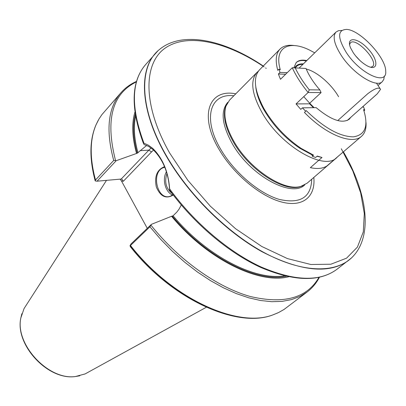 <?xml version="1.0" encoding="UTF-8"?>
<svg xmlns="http://www.w3.org/2000/svg" width="406" height="406" viewBox="0 0 406 406"><rect width="100%" height="100%" fill="white"/><g stroke="black" fill="none" stroke-linecap="round" stroke-linejoin="round"><path stroke-width="0.61" d="M360.041 60.611L355.473 55.723M258.378 71.177L256.978 72.395C249.761 80.845 251.832 94.908 263.19 114.578C282.424 147.104 324.424 170.799 336.66 157.736L338.025 156.361M256.978 72.395L229.568 100.104L225.944 106.154C223.122 115.537 225.954 127.591 234.435 142.313C250.197 169.632 284.312 191.728 300.856 186.384L307.144 183.187L336.66 157.736M316.969 156.29L321.988 157.482M258.368 96.724L263.961 109.209M147.276 228.329L121.399 180.843L120.059 179.153M130.473 245.493L149.921 226.802L160.746 239.408L172.408 251.278L184.72 262.21L197.478 272.04L210.47 280.622L223.483 287.829L236.312 293.584L248.771 297.821L260.677 300.526L271.873 301.699L282.221 301.364L291.609 299.582L299.938 296.431L307.144 291.99L284.007 309.484L278.48 312.595L273.426 314.675C238.738 328.743 172.362 299.242 130.473 245.493L129.986 245.813L131.052 247.553M95.319 180.467L95.511 180C89.599 157.848 89.792 139.425 96.08 124.733L99.034 118.907L101.982 114.538L121.013 92.654C125.337 87.772 130.509 84.022 136.538 81.408M95.511 180L113.726 160.431L116.192 160.705L137.228 153.219L146.667 145.439M288.625 276.796C259.023 284.494 206.918 259.13 171.571 216.271L151.433 224.33L149.921 226.802M181.289 204.964L179.107 209.065L176.843 212.069L173.083 215.779L171.571 216.271M136.482 153.265C132.092 137.228 131.569 123.531 134.909 112.168M351.322 258.079L336.731 269.447C319.623 282.003 294.38 281.165 261.012 266.935C228.908 252.131 194.083 222.635 169.647 188.917C168.338 171.697 162.689 158.188 152.702 148.378L153.128 149.687L148.703 146.459L144.105 144.546L143.384 143.308L143.963 143.222C130.732 107.504 131.255 81.322 145.536 64.676L157.873 50.902M348.373 260.576C329.17 274.4 300.328 271.421 261.86 251.649C225.259 231.349 187.486 193.515 165.668 155.046C140.725 111.488 138.512 71.791 155.183 53.668M152.702 148.378L148.393 145.191L143.963 143.222M169.647 188.917L169.581 189.886C168.505 172.763 163.024 159.365 153.128 149.687M151.433 224.33L130.955 244.031L129.986 245.813M121.399 180.843L123.292 181.304L121.983 179.254L121.186 179.051L97.059 181.198L116.192 160.705M173.281 195.007C166.059 199.265 160.411 196.59 156.32 186.993C154.244 176.437 156.99 169.657 164.547 166.653M97.059 181.198L95.258 180.929M164.795 167.252L164.09 167.439C150.408 171.078 157.005 201.31 170.403 196.189L173.073 194.738M235.769 93.837C209.029 88.361 198.478 115.39 219.331 149.855C233.709 174.347 260.698 196.697 281.871 202.092C303.115 207.603 315.706 196.489 313.823 177.427M226.781 104.078L225.508 106.991C222.696 116.334 225.503 128.326 233.932 142.963C249.599 170.129 283.515 192.084 299.993 186.765L302.983 185.689M341.745 30.435L338.447 30.699L336.006 32.074C332.407 36.378 334.153 44.158 341.248 55.409C352.966 73.679 376.326 88.315 382.3 81.657L383.837 79.317L384.33 76.039M346.166 52.293C337.274 37.332 337.477 29.704 346.775 29.405C360.254 30.115 385.913 57.601 385.7 71.096C387.41 86.295 359.934 73.811 346.166 52.293M353.291 52.765L350.693 48.106C345.476 36.469 357.412 37.205 367.907 48.695C378.651 59.951 378.565 71.908 367.313 65.904C362.035 62.971 357.361 58.591 353.291 52.765M370.703 67.259L372.556 66.533C379.021 61.534 355.854 36.723 350.429 42.833L349.576 44.63M88.046 372.312L85.108 373.931L75.496 376.504C48.593 380.605 14.905 344.527 20.838 317.969L24.066 308.555L25.877 305.733M313.468 107.681L309.575 103.814L310.296 102.667L321.075 92.604L308.129 92.507C301.272 84.133 295.984 75.876 292.269 67.741L306.012 68.472L292.269 67.741L280.48 79.317L278.384 74.009L285.651 74.242M309.575 103.814L296.045 103.921L308.129 92.507L309.276 89.822C303.368 82.464 298.709 75.201 295.299 68.041M258.795 70.634L259.287 70.071M287.25 72.674L279.983 72.43L278.942 69.137L277.745 70.324C275.126 60.479 275.907 53.384 280.079 49.04L259.576 69.766C252.806 77.49 254.268 90.452 263.966 108.641C273.345 124.617 285.682 137.832 300.978 148.286L313.579 155.158L312.361 156.229L311.97 154.864L299.765 148.215C284.961 138.101 273.025 125.317 263.951 109.859C259.256 101.475 256.536 93.903 255.795 87.133M366.009 122.516C366.41 128.672 364.923 133.264 361.543 136.284L326.764 166.074C322.689 168.607 317.223 169.135 310.367 167.653L322.004 157.487L317.228 156.066L315.609 157.487L312.361 156.229M362.396 107.022L363.563 107.001L364.755 110.173L363.974 110.863M361.543 136.284C352.388 145.17 326.008 134.797 304.429 112.416L305.677 111.254L302.44 107.834L300.78 109.381L296.045 103.921M279.983 72.43L278.384 74.009M280.079 49.04C283.327 45.878 288.011 44.711 294.127 45.533M306.804 60.555C302.16 59.596 298.649 60.24 296.268 62.478L293.827 67.807M309.276 89.822L319.877 89.939L321.075 92.604M319.877 89.939C314.599 83.93 310.473 77.896 307.509 71.842L306.012 68.472M306.246 69.045C316.7 71.446 331.357 84.057 338.599 96.75M314.132 107.671L309.732 103.332M295.35 67.868C296.882 65.447 299.41 64.27 302.937 64.331M302.44 107.834L316.178 107.646C331.073 120.1 342.096 123.957 349.246 119.217L350.769 117.334M305.677 111.254L306.231 110.594C324.135 127.961 339.858 136.71 353.393 136.842C365.319 135.031 368.704 125.946 363.553 109.595L364.755 110.173M314.726 52.831L309.849 50.232C288.671 39.499 273.761 47.553 280.318 69.791L278.942 69.137M313.579 155.158L311.97 154.864M347.186 120.511L377.225 93.867L380.579 89.279C379.138 86.854 374.829 88.366 367.653 93.806L337.721 120.582M277.907 312.864L273.223 314.767C238.535 328.84 172.18 299.344 130.321 245.61M113.726 160.431C105.57 130.235 108.001 107.646 121.013 92.654M318.943 277.379C307.017 298.06 284.109 304.424 250.228 296.481C217.474 287.372 178.848 260.109 151.002 225.234M286.392 276.308C256.881 282.677 206.634 257.622 172.306 216.17M137.228 153.219C133.148 138.258 132.483 125.327 135.244 114.426M284.469 275.852C254.973 280.825 206.451 255.953 173.083 215.779M137.994 152.844C134.198 138.953 133.391 126.799 135.568 116.375M95.405 180.218C89.493 158.056 89.68 139.628 95.973 124.931L98.191 120.389M115.512 160.39C105.184 119.902 112.147 93.73 136.401 81.875M151.108 148.038L148.86 150.139L140.07 150.656M123.292 181.304L151.534 151.935L148.86 150.139L121.186 179.051M151.534 151.935L153.539 150.063M172.677 195.032C165.359 192.378 161.877 179.285 166.46 171.768M166.978 173.433C164.257 181.842 165.973 188.526 172.124 193.489M263.281 66.026C224.67 39.9 182.39 30.42 159.502 49.466C138.761 65.676 138.837 107.727 165.866 154.859C188.663 195.078 228.893 234.429 266.889 254.054C304.952 273.68 337.315 272.974 352.865 256.551C373.434 235.023 366.867 192.19 343.451 151.885M264.128 66.914C227.406 42.143 188.181 32.658 165.663 47.761C143.262 62.763 142.278 104.829 169.657 153.021L187.861 180.36L210.303 206.157L235.516 228.679L261.799 246.493L287.438 258.592L310.874 264.499L330.87 264.215L346.551 258.175L357.417 247.102L363.304 231.887L364.294 213.505L360.68 192.921L352.865 171.063L341.334 148.789M266.224 68.35L265.636 67.939M233.826 95.796C210.125 92.801 202.036 118.425 221.077 149.89C234.45 172.621 259.19 193.53 279.206 199.387C300.278 204.157 311.118 197.438 311.727 179.234M227.781 102.312C220.311 111.082 221.915 125.058 232.597 144.247C250.705 175.976 291.914 198.169 304.815 184.816M87.133 372.815L85.747 373.581M79.809 375.783L75.349 376.54C48.497 380.635 14.87 344.623 20.792 318.111L21.858 313.716M24.461 307.941L25.314 306.611M294.695 67.843C296.268 65.041 299.029 63.722 302.983 63.884L303.373 63.904M313.726 107.676L303.749 96.648M296.075 62.676C297.852 61.093 300.283 60.372 303.358 60.524L306.418 60.936M350.358 117.699L349.038 119.394M130.351 246.691C172.053 299.851 237.875 329.027 273.223 314.767L273.426 314.675M307.144 291.99C312.305 288.016 316.401 283.109 319.426 277.278M143.379 143.308C130.387 107.793 131.108 81.581 145.536 64.676M95.182 180.863C89.264 158.589 89.528 139.943 95.973 124.931L96.08 124.733M336.731 269.447C319.329 282.16 293.985 281.48 260.703 267.412C228.69 252.801 194.058 223.635 169.652 190.145M121.983 179.254L121.161 179.056M164.851 167.379L164.09 167.439M299.993 186.765L300.856 186.384M225.508 106.991L225.944 106.154M336.006 32.074L299.151 68.025M382.3 81.657L378.027 85.473M75.496 376.504L75.349 376.54C48.136 380.635 14.844 344.978 20.792 318.111L20.838 317.969M85.108 373.931L206.278 307.281M24.066 308.555L106.494 180.36M299.765 148.215L300.978 148.286M263.951 109.859L263.966 108.641M379.762 88.066L376.443 83.118"/></g></svg>
